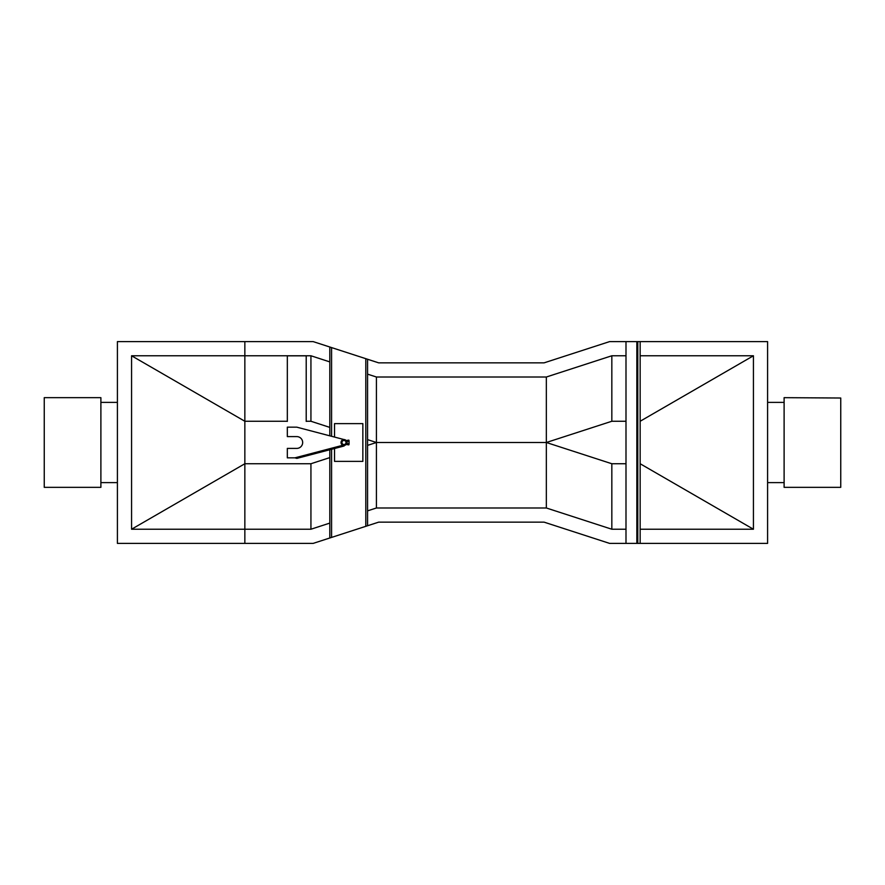 <?xml version="1.0" encoding="UTF-8"?>
<svg xmlns="http://www.w3.org/2000/svg" width="885" height="885" viewBox="0 0 885 885"><rect width="100%" height="100%" fill="white"/><g stroke="black" fill="none" stroke-linecap="round" stroke-linejoin="round"><path stroke-width="1.33" d="M287.326 421.26L244.846 421.26L244.846 341.61L313.168 341.61L331.576 347.584L331.576 436.294M367.574 359.255L378.658 362.85L544.098 362.85L609.588 341.61L625.994 341.61L625.994 543.39L609.588 543.39L544.098 522.15L378.658 522.15L367.574 525.745L367.574 359.255L331.576 347.584M329.806 523.101L310.934 529.23L131.566 529.23L244.846 463.74L244.846 543.39L313.168 543.39L329.806 537.991L329.806 449.757M625.994 421.26L611.834 421.26L611.834 355.77L546.344 377.01L376.424 377.01L367.574 374.145M625.994 355.77L611.834 355.77M611.834 421.26L546.344 442.5L546.344 377.01M625.994 529.23L611.834 529.23L546.344 507.99L546.344 442.5L376.424 442.5L376.424 377.01M329.806 427.389L310.934 421.26L310.934 355.77L131.566 355.77L131.566 529.23M367.574 445.365L376.424 442.5L367.574 439.635M329.806 361.899L310.934 355.77M310.934 421.26L306.21 421.26M310.934 529.23L310.934 463.74L244.846 463.74L244.846 421.26L131.566 355.77M310.934 463.74L329.806 457.611M611.834 529.23L611.834 463.74L546.344 442.5M625.994 463.74L611.834 463.74M546.344 507.99L376.424 507.99L376.424 442.5M376.424 507.99L367.574 510.855M784.11 402.376L767.594 402.376M784.11 482.624L767.594 482.624M640.154 341.61L767.594 341.61L767.594 543.39L640.154 543.39L640.154 341.61L625.994 341.61M640.154 355.77L753.434 355.77L753.434 529.23L640.154 529.23M753.434 355.77L640.154 421.26M640.154 463.74L753.434 529.23M100.89 482.624L117.406 482.624M100.89 402.376L117.406 402.376M244.846 543.39L117.406 543.39L117.406 341.61L244.846 341.61L244.846 543.39M334.53 448.518L334.53 461.384L362.85 461.384L362.85 423.616L334.53 423.616L334.53 437.068M345.969 442.135A2.024 2.024 0 0 0 343.601 440.509A2.024 2.024 0 0 0 341.975 442.865A2.024 2.024 0 0 0 344.342 444.491A2.024 2.024 0 0 0 345.969 442.135M341.654 442.931A2.356 2.356 0 0 0 344.398 444.823A2.356 2.356 0 0 0 346.289 442.069A2.356 2.356 0 0 0 343.546 440.177A2.356 2.356 0 0 0 341.654 442.931M348.823 443.695L347.152 443.695L346.92 444.569L348.823 444.889L349.055 442.5L349.055 444.292M349.055 440.708L349.055 442.5L348.823 440.11L349.055 440.708L348.823 440.11L346.92 440.431L347.152 443.695M348.823 441.305L347.152 441.305M346.92 440.708L346.92 444.292M346.92 442.5C346.654 444.027 346.654 444.027 346.92 442.5C346.654 444.027 346.654 444.027 346.92 442.5C346.654 444.027 346.654 444.027 346.92 442.5A2.954 2.954 0 0 0 343.966 439.546A2.954 2.954 0 0 0 341.024 442.5A2.954 2.954 0 0 0 343.966 445.454A2.954 2.954 0 0 0 346.92 442.5C346.654 440.973 346.654 440.973 346.92 442.5M346.588 442.5C346.289 444.027 346.289 444.027 346.588 442.5C346.289 444.027 346.289 444.027 346.588 442.5C346.289 444.027 346.289 444.027 346.588 442.5A2.622 2.622 0 0 0 343.966 439.878A2.622 2.622 0 0 0 341.356 442.5A2.622 2.622 0 0 0 343.966 445.122A2.622 2.622 0 0 0 346.588 442.5C346.289 440.973 346.289 440.973 346.588 442.5C346.289 440.973 346.289 440.973 346.588 442.5C346.289 440.973 346.289 440.973 346.588 442.5M344.11 445.996L342.893 445.243L344.11 445.996L296.917 458.386L294.915 457.844L342.893 445.243A2.954 2.954 0 0 1 343.966 439.546L296.774 427.156L287.326 427.156L287.326 436.604L296.774 436.604A5.896 5.896 0 0 1 302.67 442.5A5.896 5.896 0 0 1 296.774 448.396L287.326 448.396L287.326 457.844L294.915 457.844M329.806 537.991L331.576 537.416L331.576 449.292M329.806 435.829L329.806 347.008M331.576 537.416L365.804 526.321L365.804 358.679M365.804 526.321L367.574 525.745M306.21 421.404L306.21 355.77L287.326 355.77L287.326 421.404M306.21 355.847L287.326 355.847M640.154 543.39L637.786 543.39L637.786 341.61M637.786 543.39L625.994 543.39M840.75 398.018L840.75 487.336L784.11 487.336L784.11 397.664L840.75 398.018M100.89 397.664L100.89 487.336L44.25 487.336L44.25 397.664L100.89 397.664M636.846 543.39L636.846 341.61"/></g></svg>
